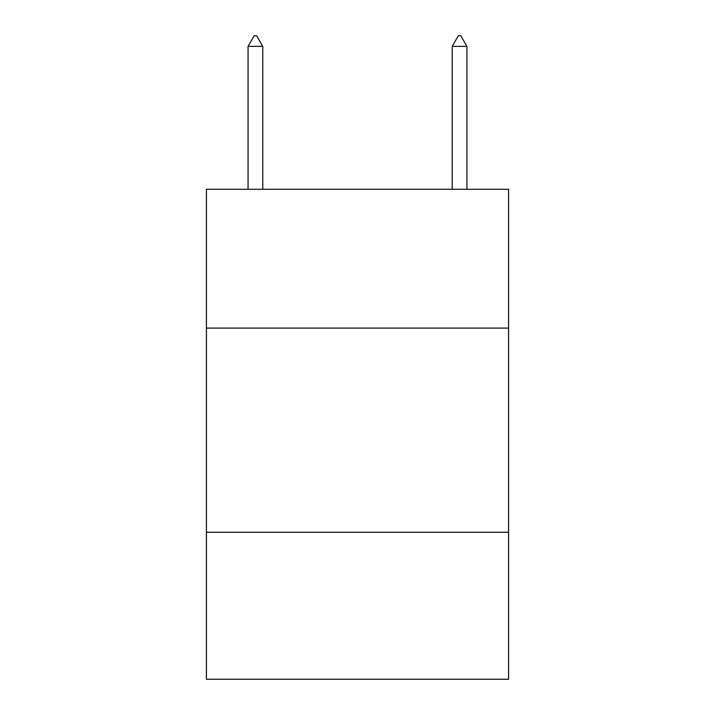 <?xml version="1.0" encoding="UTF-8"?>
<svg xmlns="http://www.w3.org/2000/svg" width="715" height="715" viewBox="0 0 715 715"><rect width="100%" height="100%" fill="white"/><g stroke="black" fill="none" stroke-linecap="round" stroke-linejoin="round"><path stroke-width="1.07" d="M508.579 328.105L508.579 189.278L206.421 189.278L206.421 328.105L508.579 328.105L508.579 679.25L206.421 679.25L206.421 328.105M508.579 532.255L206.421 532.255M262.771 46.368L256.649 35.75L254.2 35.75L248.069 46.368L262.771 46.368L262.771 189.278M248.069 46.368L248.069 189.278M458.351 35.75L460.8 35.75L466.931 46.368L452.229 46.368L458.351 35.75M466.931 189.278L466.931 46.368M452.229 189.278L452.229 46.368"/></g></svg>

